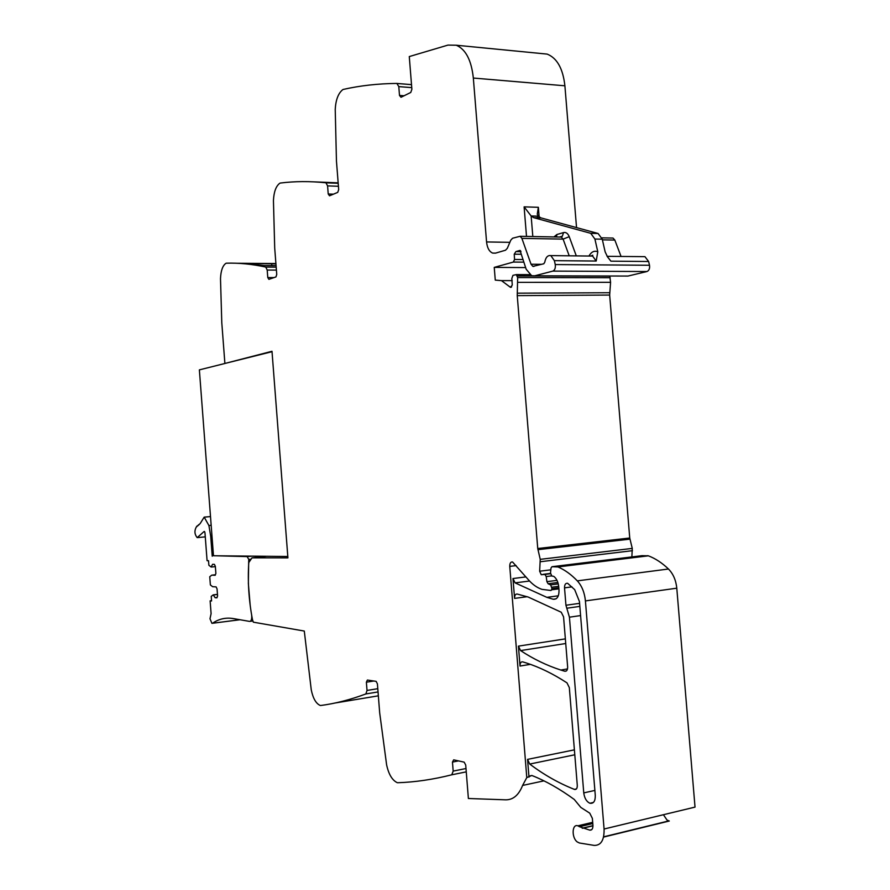 <?xml version="1.0" encoding="UTF-8"?>
<svg xmlns="http://www.w3.org/2000/svg" width="890" height="890" viewBox="0 0 890 890"><rect width="100%" height="100%" fill="white"/><g stroke="black" fill="none" stroke-linecap="round" stroke-linejoin="round"><path stroke-width="1.33" d="M276.412 270.093L267.2 270.048L265.765 267.067C251.981 264.096 238.843 262.806 226.338 263.195L225.971 263.295C222.667 265.565 220.842 270.705 220.498 278.715L221.788 322.692L224.892 363.465L271.995 351.283L287.915 557.863L251.992 557.852L248.777 562.58C247.576 581.315 248.799 600.338 252.471 619.64L253.35 622.177L304.291 631.055L311.255 689.839C313.013 698.394 316.006 703.601 320.233 705.459L320.689 705.503C335.241 703.601 350.304 699.74 365.868 693.944L367.025 690.44L366.38 682.185L367.37 680.049L376.136 681.362L377.416 683.865L379.685 712.868L386.616 764.866C388.663 774.3 392.19 780.23 397.207 782.655L397.719 782.733C415.04 782.165 433.052 779.518 451.775 774.801L453.177 771.107L452.465 762.085L453.666 759.849L464.146 762.14L465.715 765.011L468.385 798.497L505.754 799.832C513.163 799.876 518.781 795.082 522.597 785.436L526.791 777.593L509.759 566.385C509.748 563.248 510.682 561.779 512.551 561.979L528.349 579.69C532.543 584.519 537.082 587.734 541.977 589.358L551.01 590.504L552.011 588.657L550.643 584.908L548.118 583.751L546.905 581.66L546.215 576.553L544.891 574.428L541.254 574.718L539.652 571.213L540.23 559.343L537.749 548.518L517.246 295.625L517.657 277.569L516.278 274.621L512.952 275.355L511.839 278.459L512.262 285.089L510.459 287.337L501.459 280.617L495.274 280.116L494.239 267.389L513.363 262.06L514.553 259.457L514.231 254.195L515.922 251.581L520.027 250.402L526.168 269.214L531.653 275.722L534.668 275.822L552.835 271.105C554.87 270.104 555.672 267.923 555.238 264.564L554.381 260.659L596.2 261.037L597.791 251.781L594.909 239.043L590.738 233.325L533.722 217.672L531.141 215.981L524.11 206.858L538.361 207.303L537.26 214.245L538.283 216.181L531.141 215.981L532.821 236.529M576.542 227.606L564.894 85.796C562.981 68.619 557.062 58.061 547.15 54.101L540.686 53.478M621.031 256.387L614.834 240.066L613.01 238.064L611.942 238.042M538.283 216.181L540.864 217.861L598.08 233.48L602.252 239.176L605.144 251.881L607.547 256.943L610.907 261.171L648.632 261.504L644.939 256.654L642.925 256.632M648.632 261.504L649.5 265.264L555.238 264.564M625.181 276.056L627.973 276.056L646.963 271.528C649.088 270.571 649.934 268.48 649.5 265.264M631.867 556.918L632.267 548.407L629.742 538.016L609.661 295.068L610.573 282.319L609.784 276.189L517.257 275.967M592.785 823.55L579.49 826.71L577.866 825.82C571.959 823.562 571.424 837.69 577.243 841.929L579.412 842.986L594.164 845.4C601.028 845.544 604.332 840.082 604.076 829.013L695.023 807.108L676.789 588.19C675.966 580.191 673.185 573.805 668.468 569.01C662.027 562.847 655.329 558.453 648.354 555.827L641.946 555.683M663.406 814.717L667.033 820.057L669.291 821.025L603.565 837.078M564.894 85.796L473.335 78.042L486.563 241.946C487.219 247.91 489.244 251.625 492.648 253.094L495.485 253.149L505.531 250.212L507.333 248.277L510.771 240.189L512.596 238.231L520.127 236.284L521.885 238.364L531.052 264.241L532.876 266.399L543.79 263.774L544.769 262.216C545.715 257.31 547.728 255.107 550.821 255.608L554.381 260.659M473.335 78.042C471.422 60.197 465.715 49.262 456.247 45.223L447.993 45.09L409.278 56.571L411.881 89.3L410.746 92.471L401.012 97.277L399.499 95.43L404.049 95.775M411.747 87.632L398.798 86.608L399.499 95.43M398.798 86.608L396.862 83.426C377.994 83.615 360.127 85.618 343.273 89.423L342.784 89.645C338.289 93.228 335.775 99.791 335.23 109.359L336.453 161.068L338.69 189.581L337.733 192.374L329.511 195.811L328.221 193.987L333.439 194.165M338.434 186.277L327.587 185.877L328.221 193.987M327.587 185.877L325.929 182.784C309.909 181.126 294.69 181.226 280.261 183.062L279.838 183.218C276 186.055 273.875 191.84 273.441 200.561L274.71 248.088L276.745 274.454L275.945 276.923L268.891 279.349L267.779 277.558L274.064 277.569M267.2 270.048L267.779 277.558M251.992 557.852L266.822 556.295M591.705 829.669L589.759 830.136C591.928 830.348 592.985 828.723 592.929 825.264L592.362 818.344L589.736 813.149L580.825 807.419L574.261 799.454C559.688 788.818 545.537 780.83 531.808 775.468L526.791 777.593M589.759 830.136L579.49 826.71M604.076 829.013L585.42 600.917C584.585 592.584 581.882 585.898 577.321 580.87C571.102 574.395 564.649 569.756 557.941 566.952L551.989 566.707L550.999 568.043L550.498 573.049L551.856 576.053L553.747 576.342C556.55 578.522 558.219 582.027 558.742 586.833L559.02 590.192C559.042 596.523 557.107 599.537 553.202 599.237L546.861 597.357L515.099 582.872L512.974 578.533L514.576 598.392C514.542 595.432 515.399 593.975 517.168 594.031L528.282 597.079L561.234 612.231L563.559 616.826L567.642 666.888C567.664 669.992 566.707 671.438 564.772 671.238L560.845 670.048C546.783 665.498 533.355 659.012 520.572 650.59L518.425 646.129L520.027 666.043C519.994 663.083 520.861 661.693 522.641 661.86L526.19 662.939C539.418 667.133 553.013 673.774 566.986 682.864L569.322 687.603L577.287 785.369C577.332 788.351 576.409 789.708 574.54 789.441L574.395 789.385C558.753 783.189 543.857 774.745 529.728 764.054L527.559 759.381L528.994 777.126M494.239 267.389L525.59 267.579M338.167 182.839L315.105 181.905M338.167 182.962L332.715 183.051M276.067 265.632L264.13 265.565L244.961 263.396L275.933 263.852M224.892 363.465L272.029 351.695M251.08 559.198L248.799 559.443L248.688 561.167L248.366 583.573L250.179 605.311M251.681 615.335C251.959 619.206 251.258 621.231 249.601 621.409L233.258 618.561C225.782 617.337 218.873 618.895 212.543 623.245L211.931 623.345L209.984 618.761L211.097 613.677L210.129 600.861L211.564 600.683M583.762 792.901L569.433 617.193L565.94 605.256L564.527 587.856C564.527 584.585 565.551 583.061 567.62 583.295L574.684 589.636L579.446 601.573L595.288 795.46C595.354 801.189 593.574 803.781 589.925 803.247C586.555 801.712 584.496 798.263 583.762 792.901L594.876 790.42M271.739 265.609L271.773 263.585M287.815 556.495L213.478 555.76L199.371 369.873L225.025 363.454M248.799 559.443L247.131 556.595L216.448 555.794M211.164 525.322L208.905 525.523L210.719 536.314L212.232 556.228M208.905 525.523L204.188 517.123L200.139 523.609L196.234 527.114C194.254 530.885 194.565 534.389 197.191 537.638L204.166 531.43L204.956 532.62L207.081 560.689L208.527 560.722L208.883 565.284L211.119 566.997L212.588 564.316L214.39 564.349L215.336 566.296L215.881 573.383L215.213 575.285L211.742 575.163L209.751 576.742L210.363 584.919L212.621 586.699L216.092 586.877L217.049 588.857L217.594 595.944L216.926 597.824L215.113 597.702L217.049 597.468M210.129 600.861L211.575 600.961L211.23 596.389L213.233 594.865L215.113 597.702M248.699 560.733L250.135 560.578M211.653 567.008L215.369 566.607M211.742 575.163L215.402 574.762M213.767 594.898L217.483 594.464M213.233 594.865L217.471 594.364M335.519 702.922L378.35 695.824L335.263 702.978M378.05 691.942L365.868 693.944M377.794 688.682L367.025 690.44M373.811 681.006L366.38 682.185M466.26 771.852L451.775 774.801M465.993 768.526L453.177 771.107M458.461 760.894L452.465 762.085M543.979 780.853L522.597 785.436M531.92 775.513L529.973 775.924M592.951 825.82L582.549 828.301M676.789 588.19L585.42 600.917M668.468 569.01L577.321 580.87M648.354 555.827L557.941 566.952M647.597 555.694L557.218 566.797M642.146 555.66L551.989 566.707M555.994 598.859L553.202 599.237M529.55 581.025L515.099 582.872M525.934 576.909L512.974 578.533M574.395 749.847L527.559 759.381M530.395 664.352L520.027 666.043M565.361 638.875L518.425 646.129M527.136 596.712L514.576 598.392M516.155 565.617L509.759 566.385M558.909 588.846L551.867 589.77M558.82 587.756L552.011 588.657M558.697 586.321L551.889 587.211M558.275 583.907L550.643 584.908M557.863 582.483L548.118 583.751M556.995 580.358L546.905 581.66M551.522 575.886L546.215 576.553M550.487 573.638L544.624 574.373M550.487 573.416L543.1 574.339M550.821 569.823L539.652 571.213M632.445 550.688L540.408 561.724M632.267 548.407L540.23 559.343M629.92 539.14L537.938 549.675M629.742 538.016L537.749 548.518M517.246 295.625L609.661 295.068M609.672 292.732L517.235 293.177M610.573 282.319L518.047 282.353M610.195 277.724L517.657 277.569M529.717 274.643L516.222 274.598M511.639 286.892L509.881 286.892M523.676 262.149L513.363 262.06M522.753 259.535L514.553 259.457M521.251 254.273L514.231 254.195M520.973 251.659L516.934 251.614M520.861 251.314L518.08 251.28M520.483 250.702L519.037 250.691M627.973 276.056L534.668 275.822M646.963 271.528L552.835 271.105M602.252 239.176L594.909 239.043M607.024 256.164L610.907 261.171M602.408 239.844L614.834 240.066M539.229 217.883L538.361 207.303M486.563 241.946L509.859 242.336M526.513 236.406L524.11 206.858M397.229 83.493L411.514 84.628L397.051 83.449M326.129 182.828L338.2 183.296L325.929 182.784M276.189 267.122L265.765 267.067M275.911 263.54L236.896 263.262M565.74 643.515L520.572 650.59M566.329 670.982L564.772 671.238M576.397 788.952L574.395 789.385M574.795 754.787L529.728 764.054M249.823 561.045L248.688 561.167M252.927 620.986L250.246 621.331M550.821 255.608L592.595 256.075L592.773 255.241L590.626 256.053L592.584 256.075L596.2 261.037M531.052 264.241L541.743 264.319M521.885 238.364L563.103 239.121L569.211 255.819M560.277 237.052L561.323 237.074L563.103 239.121L569.233 236.684C567.887 233.414 565.984 232.045 563.537 232.579L556.873 234.526L556.495 236.985M588.935 256.031C591.383 251.792 594.342 250.379 597.791 251.781M553.936 236.929L556.873 234.526M576.297 255.897L569.233 236.684M597.891 233.436L590.56 233.28M239.955 619.729L212.543 623.245M560.422 237.052L562.335 236.228L563.537 232.579M569.433 617.193L580.591 615.569M566.819 608.226L579.835 606.39M565.94 605.256L579.59 603.342M564.527 587.856L571.959 586.877M541.098 217.928L533.944 217.739M251.492 556.139L247.131 556.595M210.719 536.314L211.987 536.192M204.188 517.123L210.507 516.567L204.266 517.157M197.925 537.571L205.279 536.859L197.947 537.56M204.644 531.575L203.999 531.63M592.951 825.642L582.216 828.201M592.684 822.316L577.866 825.82M668.779 820.914L603.62 836.834M648.176 555.772L557.774 566.897M558.319 595.799L546.861 597.357M550.498 573.716L544.891 574.428M542.155 574.606L541.254 574.718M529.739 274.654L516.278 274.621M511.049 287.325L510.459 287.337M607.136 256.331L644.939 256.654M601.874 237.853L613.01 238.064M547.15 54.101L456.247 45.223M276.189 267.145L265.843 267.089M567.52 668.924L560.845 670.048M576.286 789.052L574.54 789.441M512.184 280.617L501.459 280.617M532.876 266.399L533.989 266.41M520.127 236.284L561.323 237.074L562.335 236.228L559.554 237.04M492.648 253.094L495.552 253.127M598.08 233.48L590.738 233.325M537.549 217.839L537.415 216.159M589.925 803.247L593.396 802.457M540.864 217.861L533.722 217.672M251.97 556.15L247.331 556.628M199.227 524.611L198.659 524.655M198.281 525.456L197.691 525.5M197.324 526.157L196.712 526.212M240.011 619.74L212.51 623.267"/></g></svg>
